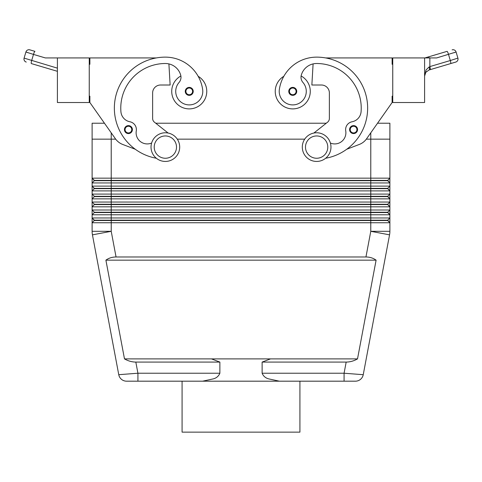 <?xml version="1.0" encoding="UTF-8"?>
<svg xmlns="http://www.w3.org/2000/svg" width="482" height="482" viewBox="0 0 482 482"><rect width="100%" height="100%" fill="white"/><g stroke="black" fill="none" stroke-linecap="round" stroke-linejoin="round"><path stroke-width="0.72" d="M128.417 133.574A3.983 3.983 0 0 1 124.44 129.592A3.983 3.983 0 0 1 131.791 127.471A3.983 3.983 0 0 1 128.417 133.574M189.245 95.352A3.983 3.983 0 0 1 185.269 91.375A3.983 3.983 0 0 1 192.619 89.254A3.983 3.983 0 0 1 189.245 95.352M180.883 75.981A17.515 17.515 0 0 0 189.245 108.89A17.515 17.515 0 0 0 198.168 76.301A37.668 37.668 0 0 0 165.362 57.135A37.668 37.668 0 0 1 202.645 89.447A13.538 13.538 0 0 1 191.173 104.769A13.538 13.538 0 0 1 179.033 82.494A7.959 7.959 0 0 0 180.69 75.108A15.924 15.924 0 0 0 165.362 63.51A44.585 44.585 0 0 0 120.922 111.74A11.146 11.146 0 0 0 129.923 121.771A7.959 7.959 0 0 1 136.267 130.917A11.146 11.146 0 0 0 151.619 143.034M219.876 362.078L135.828 362.078C131.923 362.048 128.14 360.988 124.483 358.891L105.901 260.166C108.775 258.069 112.155 257.008 116.054 256.978L365.946 256.978C369.845 257.008 373.225 258.069 376.099 260.166L357.517 358.891C353.86 360.988 350.077 362.048 346.172 362.078L262.124 362.078L270.535 358.891L211.465 358.891L219.876 362.078L219.876 373.225C218.665 376.117 216.514 377.996 213.43 378.852L202.615 381.184L344.076 381.184L299.918 381.184L299.918 432.143L182.082 432.143L182.082 381.184L241 381.184M121.5 379.352A7.959 7.959 0 0 0 126.585 381.184A7.959 7.959 0 0 1 121.5 379.352A7.959 7.959 0 0 0 126.585 381.184L137.924 381.184L137.924 373.225L118.759 374.695A7.959 7.959 0 0 0 121.5 379.352A7.959 7.959 0 0 1 118.759 374.695A7.959 7.959 0 0 0 126.585 381.184L202.615 381.184M357.626 374.267L344.076 373.225L344.076 381.184L355.415 381.184A7.959 7.959 0 0 0 363.241 374.695L357.626 374.267M89.248 96.153L89.881 96.153L89.881 102.521L104.461 123.223L92.11 123.223L92.11 178.159L94.339 180.708L387.661 180.708L389.89 182.937L389.89 178.159L387.661 180.388L94.339 180.388L92.11 178.159L92.11 182.937L389.89 182.937L389.89 186.118L92.11 186.118L92.11 182.937L92.11 190.896L389.89 190.896L389.89 186.118L387.661 188.348L94.339 188.348L92.11 186.118L94.339 188.667L387.661 188.667L389.89 190.896L387.661 188.348M94.339 180.708L92.11 182.937M366.32 139.147L389.89 139.147L389.89 123.223L377.539 123.223L392.119 102.521L366.603 138.756A15.924 15.924 0 0 1 359.259 144.467L346.624 149.293M389.89 139.147L389.89 178.159L92.11 178.159M92.11 123.223L92.11 139.147L115.68 139.147M389.89 190.896L389.89 194.083L387.661 196.313L94.339 196.313L94.339 196.632L387.661 196.632L389.89 198.861L389.89 202.042L387.661 204.272L94.339 204.272L94.339 204.591L387.661 204.591L389.89 206.82L389.89 210.007L387.661 212.237L94.339 212.237L94.339 212.556L370.779 212.556L370.779 214.785L389.89 214.785L389.89 210.007L92.11 210.007L92.11 206.82L389.89 206.82L389.89 202.042L92.11 202.042L92.11 198.861L389.89 198.861L389.89 194.083L92.11 194.083L92.11 190.896L92.11 214.785L370.779 214.785L370.779 217.966L92.11 217.966L92.11 214.785L92.11 222.744L389.89 222.744L389.89 217.966L370.779 217.966L370.779 220.196L94.339 220.196L92.11 217.966L94.339 220.515L387.661 220.515L389.89 222.744L387.661 220.196L370.779 220.196L370.779 231.312L365.946 256.978M94.339 188.667L92.11 190.896M94.339 196.632L92.11 198.861M94.339 204.591L92.11 206.82M94.339 212.556L92.11 214.785M370.785 132.821L370.779 212.556L387.661 212.556L389.89 214.785L387.661 212.237M94.339 220.515L92.11 222.744L92.11 231.312A19.111 19.111 0 0 0 92.442 234.848L118.759 374.695M387.661 220.196L389.89 217.966L389.89 214.785M316.638 132.773A14.333 14.333 0 0 1 330.971 147.106A14.333 14.333 0 0 1 316.638 161.44A14.333 14.333 0 0 1 302.304 147.106A14.333 14.333 0 0 1 316.638 132.773M316.638 135.96A11.146 11.146 0 0 1 327.784 147.106A11.146 11.146 0 0 1 316.638 158.253A11.146 11.146 0 0 1 305.492 147.106A11.146 11.146 0 0 1 316.638 135.96M165.362 161.44A14.333 14.333 0 0 0 179.696 147.106A14.333 14.333 0 0 0 165.362 132.773A14.333 14.333 0 0 0 151.029 147.106A14.333 14.333 0 0 0 165.362 161.44M165.362 158.253A11.146 11.146 0 0 0 176.508 147.106A11.146 11.146 0 0 0 165.362 135.96A11.146 11.146 0 0 0 154.216 147.106A11.146 11.146 0 0 0 165.362 158.253M325.657 158.247A50.953 50.953 0 0 0 316.638 57.135A37.668 37.668 0 0 0 279.355 89.447A13.538 13.538 0 0 0 290.827 104.769A13.538 13.538 0 0 0 302.967 82.494A7.959 7.959 0 0 1 301.31 75.108A15.924 15.924 0 0 1 316.638 63.51A44.585 44.585 0 0 1 361.078 111.74A11.146 11.146 0 0 1 352.077 121.771A7.959 7.959 0 0 0 345.733 130.917A11.146 11.146 0 0 1 330.381 143.034M301.117 75.981A17.515 17.515 0 0 1 292.755 108.89A17.515 17.515 0 0 1 283.832 76.301A37.668 37.668 0 0 1 316.638 57.135M289.381 89.254A3.983 3.983 0 0 1 296.731 91.375A3.983 3.983 0 0 1 289.266 93.297A3.983 3.983 0 0 1 289.381 89.254M350.209 127.471A3.983 3.983 0 0 1 357.56 129.592A3.983 3.983 0 0 1 350.095 131.514A3.983 3.983 0 0 1 350.209 127.471M424.6 57.93L424.6 102.521L392.752 102.521L392.752 57.93L436.656 57.93L456.086 52.008A3.187 3.187 0 0 0 454.556 50.11A3.187 3.187 0 0 1 456.086 52.008L453.96 52.743M429.161 69.956A3.187 0.874 73.5 0 0 429.161 66.902L426.088 69.926L424.6 76.066L425.865 72.252L429.034 69.998L455.755 62.07A3.187 3.187 0 0 0 457.9 58.111A3.187 3.187 0 0 1 455.755 62.07L429.034 69.998M456.086 52.008L457.9 58.111L450.321 60.527A3.187 0.536 73.5 0 1 450.772 62.63A3.187 0.536 73.5 0 1 450.67 63.576M447.049 51.363L428.396 56.9L447.049 51.363A3.187 0.536 73.5 0 1 447.7 52.201A3.187 0.536 73.5 0 1 448.513 54.418L450.321 60.527L429.854 66.594A3.187 0.536 73.5 0 1 430.306 68.703A3.187 0.536 73.5 0 1 430.203 69.649M424.901 57.936L428.396 56.9A3.187 0.536 73.5 0 1 429.046 57.738A3.187 0.536 73.5 0 1 429.137 57.93L426.088 57.93M57.4 68.155L24.1 58.111L25.914 52.008A3.187 3.187 0 0 1 27.444 50.11A3.187 3.187 0 0 0 25.914 52.008L33.487 54.418A3.187 0.536 -73.5 0 1 34.3 52.201A3.187 0.536 -73.5 0 1 34.951 51.363L29.872 49.857A3.187 3.187 0 0 0 27.444 50.11A3.187 3.187 0 0 1 29.872 49.857L34.951 51.363M279.385 381.184L268.57 378.852C265.486 377.996 263.335 376.117 262.124 373.225L262.124 362.078M177.28 139.147L304.72 139.147M326.266 123.223L155.734 123.223M270.535 358.891L357.517 358.891M28.04 52.743L25.914 52.008M31.33 63.576L57.4 71.312L31.33 63.576A3.187 0.536 -73.5 0 1 31.228 62.63A3.187 0.536 -73.5 0 1 31.679 60.527L33.487 54.418L45.344 57.93L57.4 57.93L57.4 102.521L89.248 102.521L89.248 57.93L57.4 57.93M454.556 50.11A3.187 3.187 0 0 0 452.128 49.857A3.187 3.187 0 0 1 454.556 50.11A3.187 3.187 0 0 0 452.128 49.857A3.187 3.187 0 0 1 454.556 50.11M26.245 62.07A3.187 3.187 0 0 1 24.1 58.111A3.187 3.187 0 0 0 26.245 62.07A3.187 3.187 0 0 1 24.353 60.539A3.187 3.187 0 0 0 26.245 62.07M325.609 57.93L392.119 57.93L392.119 64.305L392.752 64.305M392.752 96.153L392.119 96.153L392.119 102.521M313.872 133.044L327.567 122.187A4.778 4.778 0 0 0 329.375 118.445L329.375 92.966A7.959 7.959 0 0 0 321.416 85.007L311.86 85.007L313.101 63.907A15.924 15.924 0 0 0 301.31 75.108M329.375 92.966A7.959 7.959 0 0 0 321.416 85.007M94.339 212.237L92.11 210.007L94.339 212.237M94.339 204.272L92.11 202.042L94.339 204.272M387.661 204.272L389.89 206.82M94.339 196.313L92.11 194.083L94.339 196.313M387.661 196.313L389.89 198.861M360.5 379.352A7.959 7.959 0 0 1 355.415 381.184A7.959 7.959 0 0 0 363.241 374.695A7.959 7.959 0 0 1 360.5 379.352A7.959 7.959 0 0 0 363.241 374.695L389.558 234.848A19.111 19.111 0 0 0 389.89 231.312L389.89 222.744M387.661 180.388L389.89 182.937M105.901 260.166L376.099 260.166M124.483 358.891L211.465 358.891M168.128 133.044L154.433 122.187A4.778 4.778 0 0 1 152.625 118.445L152.625 92.966A7.959 7.959 0 0 1 160.584 85.007L170.14 85.007L168.899 63.907A15.924 15.924 0 0 1 180.69 75.108M156.343 158.247A50.953 50.953 0 0 1 165.362 57.135M89.881 102.521L115.397 138.756A15.924 15.924 0 0 0 122.741 144.467L135.376 149.293M156.391 57.93L89.881 57.93L89.881 64.305L89.248 64.305M152.625 92.966A7.959 7.959 0 0 1 160.584 85.007M128.417 132.936A3.344 3.344 0 0 1 125.073 129.592A3.344 3.344 0 0 1 131.249 127.814A3.344 3.344 0 0 1 128.417 132.936M189.245 94.719A3.344 3.344 0 0 1 185.901 91.375A3.344 3.344 0 0 1 192.077 89.592A3.344 3.344 0 0 1 189.245 94.719M219.876 373.225L137.924 373.225L135.828 362.078M116.054 256.978L111.222 231.312L92.442 234.848A19.111 19.111 0 0 1 92.11 231.312L111.222 231.312L111.215 132.821M389.805 233.089A19.111 19.111 0 0 0 389.89 231.312L370.779 231.312L389.558 234.848M346.172 362.078L344.076 373.225L262.124 373.225M289.923 89.592A3.344 3.344 0 0 0 292.755 94.719A3.344 3.344 0 0 0 296.099 91.375A3.344 3.344 0 0 0 289.923 89.592M350.751 127.814A3.344 3.344 0 0 0 353.583 132.936A3.344 3.344 0 0 0 356.927 129.592A3.344 3.344 0 0 0 350.751 127.814M429.854 66.594L429.854 57.93M27.444 50.11A3.187 3.187 0 0 1 29.872 49.857A3.187 3.187 0 0 0 27.444 50.11M457.647 60.539A3.187 3.187 0 0 1 455.755 62.07A3.187 3.187 0 0 0 457.647 60.539"/></g></svg>
